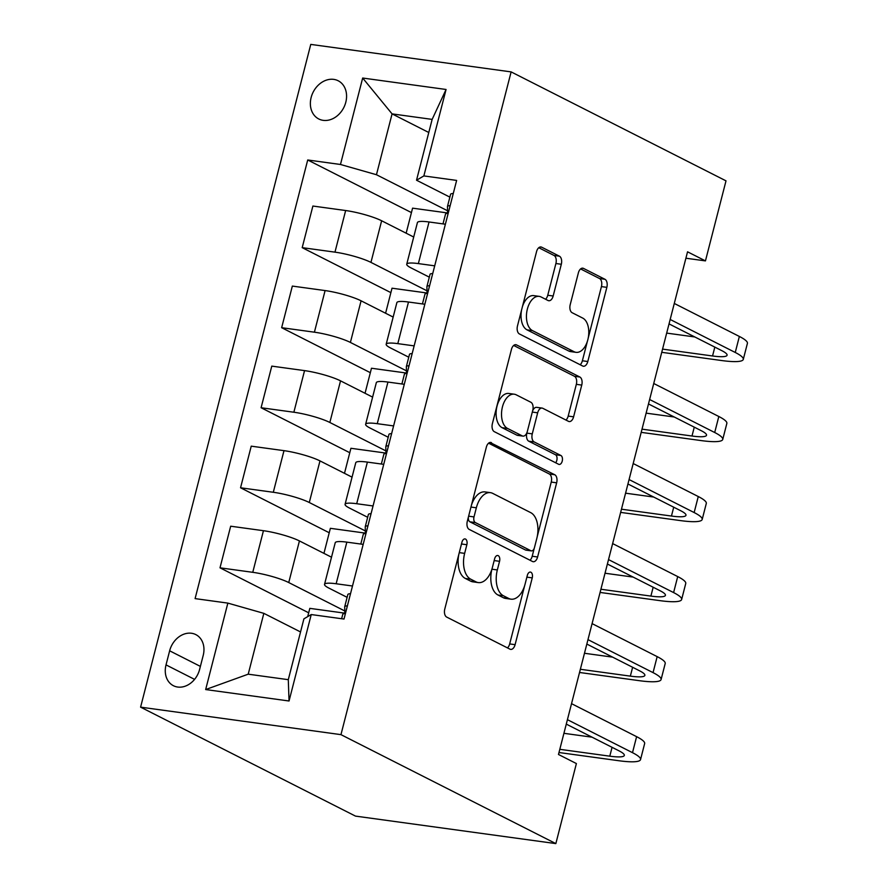 <?xml version="1.0" encoding="UTF-8"?>
<svg xmlns="http://www.w3.org/2000/svg" width="888" height="888" viewBox="0 0 888 888"><rect width="100%" height="100%" fill="white"/><g stroke="black" fill="none" stroke-linecap="round" stroke-linejoin="round"><path stroke-width="1.33" d="M465.534 539.083A4.607 2.664 97.8 0 0 465.023 538.916A4.607 2.664 97.8 0 0 461.938 542.235L444.788 609.013A6.571 3.796 97.8 0 0 446.697 617.082L509.967 649.161A6.571 3.796 97.8 0 0 510.689 649.394A6.571 3.796 97.8 0 0 515.096 644.666L532.245 577.877A4.607 2.664 97.8 0 0 530.913 572.238A4.607 2.664 97.8 0 0 530.414 572.072A4.607 2.664 97.8 0 0 527.328 575.391L525.108 584.027A21.035 12.155 97.8 0 1 511 599.167A21.035 12.155 97.8 0 1 508.691 598.434L503.418 595.759A21.035 12.155 97.8 0 1 497.336 569.952L499.556 561.305A4.607 2.664 97.8 0 0 498.224 555.655A4.607 2.664 97.8 0 0 497.713 555.5A4.607 2.664 97.8 0 0 494.627 558.807L492.407 567.454A21.035 12.155 97.8 0 1 478.299 582.584A21.035 12.155 97.8 0 1 476.001 581.862L470.729 579.187A21.035 12.155 97.8 0 1 464.646 553.368L466.855 544.721A4.607 2.664 97.8 0 0 465.534 539.083M311.144 97.48A21.434 17.149 -63.1 0 0 318.781 118.981A21.434 17.149 -63.1 0 0 345.798 102.242A21.434 17.149 -63.1 0 0 338.161 80.753A21.434 17.149 -63.1 0 0 311.144 97.48M561.316 264.258A6.571 3.796 97.8 0 0 559.418 256.188L541.669 247.186A6.571 3.796 97.8 0 0 540.947 246.964A6.571 3.796 97.8 0 0 536.541 251.693L517.493 325.863A6.571 3.796 97.8 0 0 519.391 333.932L582.672 366.011A6.571 3.796 97.8 0 0 583.394 366.245A6.571 3.796 97.8 0 0 587.801 361.516L606.848 287.346A6.571 3.796 97.8 0 0 604.939 279.276L583.494 268.398A6.571 3.796 97.8 0 0 582.772 268.176A6.571 3.796 97.8 0 0 578.365 272.905L570.218 304.651A6.571 3.796 97.8 0 0 572.116 312.709L582.75 318.104A17.582 10.157 97.8 0 1 588.222 338.006A17.582 10.157 97.8 0 1 576.046 352.336A17.582 10.157 97.8 0 1 574.125 351.737L532.467 330.614A17.582 10.157 97.8 0 1 526.995 310.711A17.582 10.157 97.8 0 1 539.171 296.37A17.582 10.157 97.8 0 1 541.103 296.981L548.04 300.499A6.571 3.796 97.8 0 0 548.762 300.732A6.571 3.796 97.8 0 0 553.169 296.004L561.316 264.258L555.899 263.514A6.571 3.796 97.8 0 0 554.001 255.444L538.761 247.719M340.959 734.642L555.844 843.6L576.39 763.558L558.485 754.478L687.545 251.815L705.449 260.894L726.007 180.852L511.122 71.895L340.959 734.642L140.593 707.148L310.767 44.4L511.122 71.895M491.475 442.668A6.571 3.796 97.8 0 0 490.753 442.435A6.571 3.796 97.8 0 0 486.346 447.164L467.299 521.334A6.571 3.796 97.8 0 0 469.208 529.403L532.478 561.482A6.571 3.796 97.8 0 0 533.2 561.716A6.571 3.796 97.8 0 0 537.606 556.987L556.654 482.817A6.571 3.796 97.8 0 0 554.756 474.747L489.998 442.457M492.396 423.598L511.444 349.428A6.571 3.796 97.8 0 1 515.85 344.699A6.571 3.796 97.8 0 1 516.572 344.921L579.842 377.012A6.571 3.796 97.8 0 1 581.751 385.081L573.604 416.816A6.571 3.796 97.8 0 1 569.186 421.556A6.571 3.796 97.8 0 1 568.464 421.323L542.812 408.314A6.571 3.796 97.8 0 0 542.091 408.08A6.571 3.796 97.8 0 0 537.673 412.809L532.267 433.866A6.571 3.796 97.8 0 0 534.176 441.935L560.894 455.489A4.607 2.664 97.8 0 1 562.326 460.694A4.607 2.664 97.8 0 1 559.14 464.446A4.607 2.664 97.8 0 1 558.63 464.28L494.305 431.668A6.571 3.796 97.8 0 1 492.396 423.598M199.589 669.497L203.208 655.411A20.757 16.617 -63.1 0 0 195.815 634.598A20.757 16.617 -63.1 0 0 169.641 650.804L166.023 664.89A20.757 16.617 -63.1 0 0 173.415 685.714A20.757 16.617 -63.1 0 0 199.589 669.497M311.244 614.552L289.044 700.998L205.661 689.554L227.85 603.107L263.836 613.353L248.218 674.181L288.289 679.675L303.907 618.847L311.244 614.552L344.011 619.047L456.632 180.419L423.865 175.924L416.528 180.22L432.145 119.392L392.074 113.886L376.457 174.725L447.552 210.767M411.433 212.587L307.714 159.984L195.094 598.612L227.85 603.107M307.714 159.984L340.47 164.48L362.67 78.033L446.065 89.477L423.865 175.924M555.844 843.6L355.478 816.105L140.593 707.148M685.902 258.219L705.449 260.894M263.836 613.353L300.544 631.956M428.782 132.501L392.074 113.886L362.67 78.033M390.887 292.629L302.198 247.652L312.887 206.038L345.654 210.534A26.784 4.285 14.4 0 1 381.64 220.768L413.708 237.029M302.198 247.652L334.965 252.148A26.784 4.285 14.4 0 1 370.951 262.393L426.995 290.809M370.329 372.671L281.651 327.694L292.341 286.08L325.097 290.576A26.784 4.285 14.4 0 1 361.083 300.81L393.162 317.072M281.651 327.694L314.408 332.19A26.784 4.285 14.4 0 1 350.394 342.435L406.449 370.851M349.783 452.714L261.094 407.736L271.784 366.122L304.551 370.618A26.784 4.285 14.4 0 1 340.537 380.852L372.605 397.114M261.094 407.736L293.861 412.232A26.784 4.285 14.4 0 1 329.848 422.477L385.892 450.893M329.237 532.756L240.548 487.778L251.237 446.165L283.994 450.66A26.784 4.285 14.4 0 1 319.98 460.894L352.059 477.156M240.548 487.778L273.304 492.274A26.784 4.285 14.4 0 1 309.29 502.508L365.345 530.935M308.68 612.798L220.002 567.821L230.68 526.207L263.447 530.702A26.784 4.285 14.4 0 1 299.434 540.936L331.502 557.198M220.002 567.821L252.758 572.316A26.784 4.285 14.4 0 1 288.744 582.55L344.799 610.977M347.119 597.335L328.815 588.056A26.784 4.285 14.4 0 1 324.531 584.36A26.784 4.285 14.4 0 1 336.152 583.76L352.492 586.002M367.665 517.293L349.373 508.014A26.784 4.285 14.4 0 1 345.077 504.317A26.784 4.285 14.4 0 1 356.699 503.718L373.038 505.96M388.223 437.251L369.919 427.972A26.784 4.285 14.4 0 1 365.634 424.275A26.784 4.285 14.4 0 1 377.256 423.676L393.595 425.918M408.769 357.209L390.465 347.93A26.784 4.285 14.4 0 1 386.18 344.244A26.784 4.285 14.4 0 1 397.802 343.634L414.141 345.876M429.326 277.167L411.022 267.887A26.784 4.285 14.4 0 1 406.737 264.202A26.784 4.285 14.4 0 1 418.359 263.592L434.698 265.834M449.872 197.125L416.528 180.22M345.121 613.208L309.823 608.358L307.692 616.627M324.531 584.36L335.22 542.746A26.784 4.285 14.4 0 1 346.842 542.135L363.181 544.377M365.678 533.166L330.369 528.316L323.942 553.357M345.077 504.317L355.766 462.704A26.784 4.285 14.4 0 1 367.388 462.104L383.727 464.346M386.225 453.124L350.915 448.285L344.489 473.315M365.634 424.275L376.323 382.661A26.784 4.285 14.4 0 1 387.945 382.062L404.284 384.304M406.782 373.082L371.473 368.243L365.046 393.273M386.18 344.244L396.869 302.619A26.784 4.285 14.4 0 1 408.491 302.02L424.83 304.262M427.328 293.04L392.019 288.2L385.592 313.242M406.737 264.202L417.416 222.577A26.784 4.285 14.4 0 1 429.037 221.978L445.388 224.22M376.457 174.725L340.47 164.48M447.885 212.998L412.576 208.158L406.149 233.2M248.218 674.181L205.661 689.554M288.289 679.675L289.044 700.998M446.065 89.477L432.145 119.392M458.841 554.312A21.035 12.155 97.8 0 0 465.312 578.443L470.729 579.187M478.299 582.584L472.893 581.84A21.035 12.155 97.8 0 1 470.585 581.118L465.312 578.443M511 599.167L505.583 598.423A21.035 12.155 97.8 0 1 503.274 597.691L498.002 595.015A21.035 12.155 97.8 0 1 491.919 569.208L491.941 569.097M507.459 647.896A6.571 3.796 97.8 0 0 509.679 643.922L524.642 585.669M537.196 536.774L551.237 482.073A6.571 3.796 97.8 0 0 549.339 474.003L488.578 443.19M529.97 560.217A6.571 3.796 97.8 0 0 532.201 556.243L534.232 548.329M474.003 516.916A4.607 2.664 97.8 0 0 475.335 522.566L530.88 550.726A4.607 2.664 97.8 0 0 531.379 550.882A4.607 2.664 97.8 0 0 534.465 547.574L536.807 538.461A21.035 12.155 97.8 0 0 530.724 512.642L492.751 493.395A21.035 12.155 97.8 0 0 490.454 492.662A21.035 12.155 97.8 0 0 476.345 507.803L474.003 516.916L468.631 516.172M468.42 516.971A4.607 2.664 97.8 0 0 469.919 521.822L475.335 522.566M531.379 550.882L525.962 550.138A4.607 2.664 97.8 0 1 525.463 549.983L469.919 521.822M490.454 492.662L485.037 491.919A21.035 12.155 97.8 0 0 471.395 505.416M513.664 345.454L574.436 376.268L579.842 377.012M565.956 420.046A6.571 3.796 97.8 0 0 568.187 416.084L576.334 384.338A6.571 3.796 97.8 0 0 574.436 376.268M542.091 408.08L536.674 407.337A6.571 3.796 97.8 0 0 532.545 411.166M527.072 432.278L526.861 433.122A6.571 3.796 97.8 0 0 528.76 441.192L555.477 454.745L560.894 455.489M555.644 462.77A4.607 2.664 97.8 0 0 557.054 458.286A4.607 2.664 97.8 0 0 555.477 454.745M516.183 394.805A17.582 10.157 97.8 0 0 514.252 394.205A17.582 10.157 97.8 0 0 502.075 408.536A17.582 10.157 97.8 0 0 507.548 428.438L522.222 435.875A6.571 3.796 97.8 0 0 522.943 436.108A6.571 3.796 97.8 0 0 527.35 431.379L532.756 410.323A6.571 3.796 97.8 0 0 530.858 402.253L516.183 394.805M514.252 394.205L508.835 393.462A17.582 10.157 97.8 0 0 496.658 407.792A17.582 10.157 97.8 0 0 502.131 427.694L507.548 428.438M522.943 436.108L517.526 435.364A6.571 3.796 97.8 0 1 516.805 435.131L502.131 427.694M545.532 299.234A6.571 3.796 97.8 0 0 547.752 295.26L555.899 263.514M539.171 296.37L533.755 295.626A17.582 10.157 97.8 0 0 522.388 306.782M521.611 309.823A17.582 10.157 97.8 0 0 527.05 329.87L532.467 330.614M576.046 352.336L570.629 351.604A17.582 10.157 97.8 0 1 568.709 350.993L527.05 329.87M588.189 338.15L601.431 286.602A6.571 3.796 97.8 0 0 599.522 278.532L580.597 268.931M580.153 364.735A6.571 3.796 97.8 0 0 582.384 360.772L587.412 341.192M350.505 593.728A17.749 2.842 -165.6 0 0 347.841 594.505L344.722 606.67A17.749 2.842 -165.6 0 0 344.699 606.804L344.822 612.232A51.238 8.192 -165.6 0 0 345.365 613.575M558.985 752.525L618.747 760.716A50.228 8.036 -165.6 0 0 640.537 759.595A50.228 8.036 -165.6 0 0 632.5 752.669L567.421 719.669M640.537 759.595L644.644 743.578A50.228 8.036 -165.6 0 0 636.607 736.663L571.528 703.662M347.386 605.894A17.749 2.842 -165.6 0 0 344.722 606.67M342.735 614.485A17.749 2.842 14.4 0 1 342.746 614.363A17.749 2.842 14.4 0 1 345.41 613.575M566.278 724.109L618.958 750.815A33.489 5.35 14.4 0 1 624.32 755.433A33.489 5.35 14.4 0 1 609.79 756.176L559.806 749.317M592.063 737.173L563.913 733.31M371.062 513.686A17.749 2.842 -165.6 0 0 368.398 514.463L365.268 526.628A17.749 2.842 -165.6 0 0 365.257 526.762L365.368 532.19A51.238 8.192 -165.6 0 0 365.911 533.533M579.542 672.482L639.293 680.674A50.228 8.036 -165.6 0 0 661.083 679.553A50.228 8.036 -165.6 0 0 653.046 672.627L587.967 639.626M661.083 679.553L665.201 663.547A50.228 8.036 -165.6 0 0 657.164 656.62L592.085 623.62M367.932 525.851A17.749 2.842 -165.6 0 0 365.268 526.628M363.281 534.443A17.749 2.842 14.4 0 1 363.292 534.321A17.749 2.842 14.4 0 1 365.967 533.533M586.835 644.066L639.515 670.773A33.489 5.35 14.4 0 1 644.866 675.391A33.489 5.35 14.4 0 1 630.347 676.134L580.364 669.275M612.609 657.131L584.471 653.268M391.608 433.644A17.749 2.842 -165.6 0 0 388.944 434.421L385.825 446.586A17.749 2.842 -165.6 0 0 385.803 446.72L385.925 452.147A51.238 8.192 -165.6 0 0 386.458 453.491M600.088 592.44L659.851 600.632A50.228 8.036 -165.6 0 0 681.64 599.511A50.228 8.036 -165.6 0 0 673.604 592.585L608.524 559.595M681.64 599.511L685.747 583.505A50.228 8.036 -165.6 0 0 677.711 576.578L612.631 543.578M388.489 445.809A17.749 2.842 -165.6 0 0 385.825 446.586M383.838 454.401A17.749 2.842 14.4 0 1 383.849 454.279A17.749 2.842 14.4 0 1 386.513 453.491M607.381 564.024L660.062 590.731A33.489 5.35 14.4 0 1 665.423 595.349A33.489 5.35 14.4 0 1 650.893 596.092L600.91 589.244M633.166 577.089L605.017 573.226M412.165 353.602A17.749 2.842 -165.6 0 0 409.49 354.379L406.371 366.544A17.749 2.842 -165.6 0 0 406.36 366.677L406.471 372.105A51.238 8.192 -165.6 0 0 407.015 373.448M620.645 512.398L680.397 520.59A50.228 8.036 -165.6 0 0 702.186 519.469A50.228 8.036 -165.6 0 0 694.15 512.554L629.07 479.553M702.186 519.469L706.304 503.463A50.228 8.036 -165.6 0 0 698.268 496.536L633.188 463.536M409.035 365.767A17.749 2.842 -165.6 0 0 406.371 366.544M404.384 374.359A17.749 2.842 14.4 0 1 404.395 374.237A17.749 2.842 14.4 0 1 407.07 373.448M627.938 483.982L680.619 510.689A33.489 5.35 14.4 0 1 685.969 515.306A33.489 5.35 14.4 0 1 671.45 516.05L621.467 509.201M653.712 497.047L625.574 493.184M432.711 273.56A17.749 2.842 -165.6 0 0 430.047 274.337L426.928 286.502A17.749 2.842 -165.6 0 0 426.906 286.635L427.028 292.063A51.238 8.192 -165.6 0 0 427.561 293.406M641.192 432.356L700.954 440.559A50.228 8.036 -165.6 0 0 722.743 439.427A50.228 8.036 -165.6 0 0 714.707 432.512L649.628 399.511M722.743 439.427L726.85 423.421A50.228 8.036 -165.6 0 0 718.814 416.494L653.735 383.494M429.592 285.725A17.749 2.842 -165.6 0 0 426.928 286.502M424.93 294.317A17.749 2.842 14.4 0 1 424.952 294.194A17.749 2.842 14.4 0 1 427.616 293.406M648.484 403.94L701.165 430.647A33.489 5.35 14.4 0 1 706.526 435.264A33.489 5.35 14.4 0 1 691.996 436.019L642.013 429.159M674.27 417.005L646.12 413.142M453.269 193.517A17.749 2.842 -165.6 0 0 450.593 194.294L447.474 206.46A17.749 2.842 -165.6 0 0 447.463 206.593L447.574 212.021A51.238 8.192 -165.6 0 0 448.118 213.364M661.738 352.314L721.5 360.517A50.228 8.036 -165.6 0 0 743.289 359.385A50.228 8.036 -165.6 0 0 735.253 352.469L670.174 319.469M743.289 359.385L747.407 343.379A50.228 8.036 -165.6 0 0 739.36 336.452L674.292 303.452M450.138 205.683A17.749 2.842 -165.6 0 0 447.474 206.46M445.487 214.274A17.749 2.842 14.4 0 1 445.499 214.152A17.749 2.842 14.4 0 1 448.174 213.364M669.041 323.898L721.722 350.605A33.489 5.35 14.4 0 1 727.072 355.222A33.489 5.35 14.4 0 1 712.553 355.977L662.559 349.117M694.816 336.963L666.677 333.1M381.64 220.768L370.951 262.393M361.083 300.81L350.394 342.435M340.537 380.852L329.848 422.477M319.98 460.894L309.29 502.508M299.434 540.936L288.744 582.55M346.842 542.135L336.152 583.76M263.447 530.702L252.758 572.316M283.994 450.66L273.304 492.274M367.388 462.104L356.699 503.718M304.551 370.618L293.861 412.232M387.945 382.062L377.256 423.676M325.097 290.576L314.408 332.19M408.491 302.02L397.802 343.634M345.654 210.534L334.965 252.148M429.037 221.978L418.359 263.592M194.583 679.375L166.023 664.89M200.388 666.4L169.641 650.804M459.263 552.636L464.646 553.368M470.585 581.118L476.001 581.862M494.183 560.572L499.556 561.305M491.919 569.208L497.336 569.952M498.002 595.015L503.418 595.759M503.274 597.691L508.691 598.434M526.873 577.145L532.245 577.877M509.679 643.922L515.096 644.666M461.483 543.989L466.855 544.721M549.339 474.003L554.756 474.747M551.237 482.073L556.654 482.817M532.201 556.243L537.606 556.987M525.463 549.983L530.88 550.726M470.973 507.059L476.345 507.803M515.096 344.722L516.572 344.921M576.334 384.338L581.751 385.081M568.187 416.084L573.604 416.816M532.301 412.076L537.673 412.809M526.861 433.122L532.267 433.866M528.76 441.192L534.176 441.935M516.805 435.131L522.222 435.875M547.752 295.26L553.169 296.004M568.709 350.993L574.125 351.737M582.017 268.198L583.494 268.398M599.522 278.532L604.939 279.276M601.431 286.602L606.848 287.346M582.384 360.772L587.801 361.516M540.193 246.986L541.669 247.186M554.001 255.444L559.418 256.188M632.5 752.669L636.607 736.663M609.79 756.176L612.065 747.319M653.046 672.627L657.164 656.62M630.347 676.134L632.622 667.277M673.604 592.585L677.711 576.578M650.893 596.092L653.168 587.234M694.15 512.554L698.268 496.536M671.45 516.05L673.726 507.192M714.707 432.512L718.814 416.494M691.996 436.019L694.272 427.15M735.253 352.469L739.36 336.452M712.553 355.977L714.818 347.108M342.746 614.363L341.625 618.725M363.292 534.321L360.794 544.055M383.849 454.279L381.352 464.013M404.395 374.237L401.898 383.971M424.952 294.194L422.444 303.929M445.499 214.152L443.001 223.887"/></g></svg>

